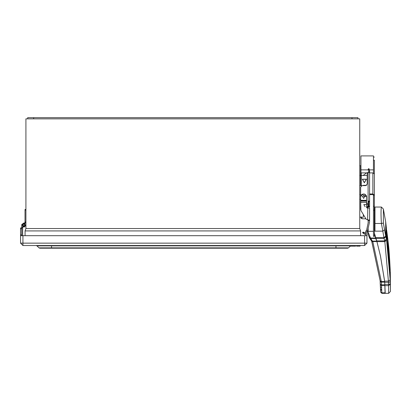 <?xml version="1.0" encoding="UTF-8"?>
<svg xmlns="http://www.w3.org/2000/svg" width="411" height="411" viewBox="0 0 411 411"><rect width="100%" height="100%" fill="white"/><g stroke="black" fill="none" stroke-linecap="round" stroke-linejoin="round"><path stroke-width="0.62" d="M372.859 194.603L369.581 194.603L372.859 194.603L373.455 195.025L372.859 194.603M374.354 174.161L374.354 160.218L373.455 160.218L373.455 172.985L373.455 160.218L374.354 160.218C374.354 156.129 374.354 156.129 374.354 160.218C374.354 156.129 374.354 156.129 374.354 160.218L374.354 174.161M373.455 157.166L373.455 160.218L373.455 157.166M368.153 232.164L368.153 234.455L368.153 232.164L370.511 238.026L375.562 238.026L375.695 238.462L370.578 238.462L375.695 238.462L376.779 241.118L372.356 241.118L376.779 241.118L376.913 241.555L372.746 241.555L376.913 241.555L380.473 256.068L384.65 281.468L381.305 281.468L384.65 281.468L384.696 282.167L381.362 282.167L384.696 282.167L384.835 284.792L381.449 284.792L384.835 284.792L384.881 285.553L381.459 285.553L384.881 285.553L385.199 292.817L381.84 292.817L381.305 281.468L372.859 241.827L370.511 238.026L369.361 237.46L369.16 236.916L370.311 237.476L368.153 232.164L368.153 231.316L373.455 231.316L373.455 195.025L373.455 209.672L373.455 195.235L374.354 195.235L374.354 173.951L372.859 172.897L372.859 193.971L374.354 195.025L372.859 193.971L372.859 172.897L369.581 172.897L372.859 172.897L374.354 173.951L374.354 195.235L373.455 195.235L373.455 206.265L374.354 206.265L374.354 195.235L374.354 206.265L373.455 206.265L373.455 210.216L374.354 210.216L374.354 206.265L374.354 210.216L373.455 210.216L373.455 236.361L374.354 236.361L374.354 210.216M366.653 172.897L361.238 172.897L361.238 175.482L361.238 172.897L360.642 172.476L361.238 172.897L366.653 172.897M369.581 193.971L372.859 193.971L369.581 193.971M360.642 165.731L360.642 175.482L360.642 165.731L359.748 165.731L360.642 165.731M368.092 205.284L366.602 202.705L368.092 205.284L366.602 202.705L368.092 205.284L366.715 207.802M364.367 182.782L362.302 179.206L366.432 179.206L364.367 182.782L366.432 179.206L362.302 179.206L364.367 182.782L362.302 179.206L366.432 179.206L364.367 182.782M363.324 185.315L363.324 185.613L363.324 185.315L366.602 185.315M367.198 175.482L361.238 175.482L361.238 185.613L361.238 175.482L359.748 175.482L360.642 175.482L360.642 185.613L360.642 175.482L367.198 175.482M363.324 217.208L359.748 217.208L363.324 217.208L363.324 214.516L363.324 217.208M360.642 199.325L359.748 199.325L360.642 199.325M359.748 194.557L360.642 194.557L359.748 194.557M363.324 185.613L359.748 185.613L363.324 185.613M25.914 222.572L25.02 222.572L25.914 222.572M25.914 221.976L25.02 221.976L25.02 222.572L25.02 221.976L25.914 221.976M25.914 210.057L25.02 210.057L25.02 221.976L25.02 210.057L25.914 210.057M25.02 209.461L25.02 210.057L25.02 209.461L25.914 209.461L25.02 209.461L25.02 210.057L25.02 209.461M24.511 226.929L25.914 224.961L23.586 227.031L25.914 224.961L25.867 225.392M22.672 224.673L23.725 226.148L22.636 224.961L23.689 226.142L22.667 224.683L24.239 223.841L22.667 224.683L23.689 226.142L22.667 224.683L24.239 223.841L22.667 224.683L24.239 223.841L22.667 224.683L23.422 226.081L22.667 224.683L23.93 223.769M22.636 226.672L22.636 227.941L21.742 227.941L21.742 227.345L21.742 227.941L22.636 227.941L22.636 227.345L21.742 227.345L21.742 224.961L21.742 227.345L22.636 227.345L22.636 226.672L23.586 227.031L25.857 225.459L23.586 227.031L25.914 224.961L23.586 227.031L21.798 224.478L24.542 222.998L24.239 223.841L22.667 224.683L24.239 223.841L24.542 222.998L21.798 224.478L23.586 227.031L25.914 224.961L23.586 227.031L25.914 224.961L25.842 225.5M23.114 226.918L23.648 227.036L25.857 225.439L25.914 224.961L25.857 225.439L23.869 227.047L25.893 225.274M24.994 225.213L24.239 223.841L24.542 222.998L21.814 224.416L21.742 224.961L21.742 227.345L21.798 224.478L24.054 222.885L21.798 224.478L24.542 222.998L24.239 223.841L22.667 224.683L23.689 226.142L25.02 224.961L25.02 210.057L25.02 224.961L23.689 226.142M24.054 222.885L21.798 224.478L24.054 222.885L21.798 224.478L24.054 222.885L21.798 224.478L23.586 227.031L25.888 225.295M24.526 225.922L24.979 225.269M23.586 227.031L25.908 225.094M360.586 235.688L360.586 230.92L25.076 230.92L25.076 235.688L25.076 230.92L25.914 228.537L25.914 118.846L25.914 228.537L359.748 228.537L359.748 118.846L357.96 118.846L357.96 117.654L351.996 117.654L357.96 117.654L357.96 118.846L351.996 118.846L359.748 118.846L359.748 228.537L25.914 228.537L25.076 230.92L360.586 230.92L360.586 235.688M364.054 232.739L364.953 233.196L365.775 232.909L362.79 232.919L362.63 232.338L362.79 232.919L364.911 234.388L365.775 234.26L364.911 234.388L365.775 234.26L364.911 234.388L365.775 234.26L364.911 234.388L362.79 232.919L364.054 232.739L363.812 232.174L364.054 232.739L365.775 232.909L364.054 232.739L365.775 232.909L364.054 232.739L363.812 232.174L362.63 232.338L362.79 232.919L362.63 232.338L362.79 232.919L362.63 232.338L362.79 232.919L362.63 232.338L362.79 232.919L362.63 232.338L362.79 232.919L362.63 232.338L362.79 232.919L362.63 232.338L362.79 232.919L362.63 232.338L363.812 232.174L363.93 232.544M350.722 246.122L350.722 245.526L350.722 246.122L351.765 246.122L350.722 246.122M350.521 245.876L348.538 247.859L350.521 245.876L335.967 245.876L335.967 247.859L348.538 247.859L335.967 247.859L335.967 245.876L51.55 245.876L51.55 247.859L335.967 247.859L51.55 247.859L51.55 245.876L36.995 245.876L38.978 247.859L51.55 247.859L38.978 247.859L36.995 245.876L36.153 245.526L36.995 245.876L51.55 245.876L51.55 245.526L51.55 245.876L335.967 245.876L335.967 245.526L335.967 245.876L350.521 245.876L351.364 245.526L350.521 245.876M347.696 248.208L39.821 248.208L38.978 247.859L39.821 248.208L51.55 248.208L51.55 247.859L51.55 248.208L335.967 248.208L335.967 247.859L335.967 248.208L347.696 248.208L348.538 247.859L347.696 248.208M45.261 247.859L38.978 247.859M44.27 245.876L36.995 245.876M355.638 246.122L351.765 246.122L351.765 245.526L351.765 246.122L352.361 246.122L352.361 245.526L352.361 246.122L355.042 246.122L355.042 245.526L355.042 246.122L355.638 246.122L355.638 245.526L355.638 246.122M350.573 245.526L350.573 246.122L350.573 245.526M350.275 246.122L350.573 246.122M360.108 246.122L356.532 246.122L356.532 245.526L356.532 246.122L360.108 246.122L360.108 245.526L360.108 246.122M22.934 243.142L22.934 235.688L20.55 235.688L20.55 243.142L22.934 243.142L20.55 243.142L22.934 245.526L22.934 243.142L22.934 245.526L20.55 243.142L20.55 234.815L20.55 235.688L22.934 235.688L22.934 243.142L364.583 243.142L364.583 245.526L366.966 243.142L22.934 243.142M366.966 243.142L364.583 245.526L22.934 245.526L364.583 245.526L364.583 235.688L22.934 235.688L364.583 235.688L364.583 243.142L366.966 243.142L366.966 235.688L364.583 235.688L366.966 235.688L366.966 230.92L365.775 230.92L365.775 235.688L365.775 230.92L366.966 230.92L366.966 243.142M363.622 198.431L364.911 196.196L362.332 196.196L363.622 198.431L364.911 196.196L362.332 196.196L363.622 198.431L362.332 196.196L364.911 196.196L363.622 198.431M361.623 194.732L360.642 196.941C362.625 193.036 364.614 193.036 366.602 196.941C364.614 193.036 362.625 193.036 360.642 196.941L360.642 200.301L366.602 200.301L366.602 196.941L362.132 194.362L360.642 196.941L360.642 200.722L366.602 200.722L366.602 200.301L360.642 200.301L360.642 196.941M360.699 196.36L360.863 195.806M361.212 195.184L361.762 194.609M362.255 194.29L363.617 193.961M364.367 194.054L364.634 194.136M364.983 194.29L365.482 194.609M366.037 195.189L366.376 195.795M366.545 196.366L366.602 196.926M366.602 201.57L366.602 207.452L366.602 202.335L360.642 202.335L360.894 210.483L366.083 219.104L360.894 210.483L360.642 201.071L366.602 201.071L366.602 200.722L360.642 200.722L360.642 202.335L366.602 202.335L366.602 201.071L360.642 201.071L360.642 187.103L362.132 185.613L365.708 185.613L367.198 184.123L367.198 173.992L367.198 184.123L365.708 185.613L362.132 185.613L360.642 187.103L360.642 200.301L360.642 187.103M366.602 200.301L366.602 196.941L366.602 200.301M367.794 208.048L367.198 208.048L366.602 207.452L367.198 208.048L369.581 208.048L369.581 219.972L367.794 219.972L369.581 219.972L369.581 208.048L367.794 208.048L367.614 219.972L367.794 208.048L367.198 208.048L366.602 207.452L366.602 202.335M366.083 219.104L367.614 219.972L366.083 219.104L360.894 210.483M360.642 202.335L360.642 209.559M369.556 222.007L366.966 233.345L369.556 222.007M369.581 219.972L369.581 221.76L369.581 219.972M368.39 219.972L368.39 220.568L369.581 220.568L368.39 220.568L368.39 219.972M368.39 221.76L366.442 230.92L368.39 221.76M25.914 224.961L25.883 225.331M24.239 223.841L25.02 224.961M24.069 222.885L24.542 222.998M22.677 224.647L22.636 224.961L24.213 223.831M25.857 225.439L23.648 227.036M22.636 224.961L23.966 223.774L24.989 225.233M22.636 227.941L22.636 235.688L22.636 227.941M21.742 227.941L21.742 235.688L21.742 234.815L20.55 234.815L21.742 234.815L21.742 228.814L20.55 228.814L20.55 234.815L20.55 228.814L21.742 228.814L21.742 227.941L20.55 227.941L20.55 228.814L20.55 227.941L21.742 227.941M27.701 117.654L351.996 117.654L351.996 118.846L351.996 117.654L33.666 117.654L33.666 118.846L351.996 118.846L33.666 118.846L33.666 117.654L27.701 117.654L27.701 118.846L33.666 118.846L27.701 118.846L27.701 117.654M27.701 118.846L25.914 118.846L27.701 118.846M360.586 230.92L359.748 228.537L360.586 230.92M364.367 182.633L366.304 179.278L362.43 179.278L364.367 182.633L362.43 179.278L366.304 179.278L364.367 182.633M366.602 205.284L366.401 204.539L363.822 204.539L365.112 206.779L363.822 204.539L366.401 204.539L366.602 205.284L366.401 204.539M368.092 206.779L368.092 201.709L368.092 206.779L367.377 208.048L368.092 206.779L368.092 172.625L367.198 173.992L367.198 184.123L365.708 185.613L362.132 185.613M368.667 172.502L368.092 172.625L368.092 201.709L368.688 201.113L369.581 201.113L369.581 172.502L368.688 172.502L369.581 172.502L369.581 171.906L368.688 171.906L368.688 172.502L368.688 171.906L369.581 171.906L369.155 169.096L369.581 170.709L369.581 201.113L368.688 201.113L368.688 207.077L369.581 207.077L368.688 207.077L368.688 206.481L369.581 206.481L368.688 206.481L368.688 201.709L369.581 201.709L368.688 201.709L368.688 201.113L368.092 201.709L368.456 201.159M369.581 207.077L369.581 201.113L369.581 207.077M368.688 201.113L368.092 201.709L368.688 201.113M367.198 173.992L368.092 172.625M368.133 169.178L368.816 168.602L368.133 169.178L368.456 169.681L369.155 169.096L368.816 168.602L369.155 169.096L368.456 169.681L368.688 171.906L368.456 169.681M366.807 172.784L368.688 172.502L366.807 172.784L363.098 175.482M362.43 179.278L366.304 179.278M368.092 172.502L367.681 172.502M369.155 169.096L368.816 168.602L369.155 169.096M360.94 160.917L360.94 160.439M360.94 160.059L360.94 169.419M360.94 217.208L360.997 218.21L362.219 218.806L361.546 217.208L362.219 218.806L360.935 218.056L360.94 216.782M362.219 218.806L365.903 218.806L362.219 218.806M373.455 157.079L373.455 155.908L360.94 155.908L360.94 172.841L360.94 155.908L373.455 155.908L373.455 157.079L374.354 157.079M373.455 169.866L369.474 169.866L373.455 169.866M368.533 169.866L360.94 169.866L368.533 169.866M388.472 282.552L388.498 284.376L384.819 284.376L385.066 293.346L388.667 293.346L390.45 291.425L390.311 271.964L390.45 291.425L388.667 293.346L388.529 285.64L390.316 284.355L390.203 269.58L390.265 282.013L388.446 282.3L390.265 282.013M369.361 237.46L370.511 238.026L375.562 238.026L376.913 241.555L380.473 256.068L376.944 241.622L384.845 241.622L388.416 281.145L384.629 281.145L380.473 256.002L384.629 281.145L384.891 285.64L388.529 285.64L390.316 284.355L390.45 291.425L390.203 269.601L385.765 222.361L385.724 236.412L385.724 222.084L383.381 209.055L383.381 223.122L385.693 236.238L385.693 221.894L385.693 236.238L384.609 229.785L382.831 231.141L383.915 237.584L385.693 236.238L383.925 237.635L375.474 237.635L376.944 241.622L384.845 241.622L388.416 281.145L384.629 281.145L384.819 284.376L388.498 284.376L390.301 283.837L388.498 284.376L388.529 285.604L390.311 284.32L388.529 285.64L388.446 282.3L384.706 282.3L388.446 282.3L388.416 281.145L388.446 282.3L390.255 281.761L390.203 279.917L388.416 281.145L390.203 279.901L388.416 281.134L390.203 279.901L386.612 240.291L384.845 241.622L386.612 240.291L387.609 247.699C387.974 253.597 388.374 246.949 390.203 279.901L390.203 269.58C388.806 242.387 388.184 244.314 387.82 239.12L386.607 229.908L386.612 240.291L386.371 227.874L386.371 239.038L386.371 227.874L385.693 221.894L383.381 209.055L381.418 207.046C380.889 209.615 380.889 215.087 381.418 223.466L374.966 223.481L374.966 231.141L374.354 231.141L382.831 231.141L374.966 231.141L374.966 223.481L381.408 223.481L382.831 231.141L381.408 223.481L383.381 223.122L381.418 223.466C380.889 215.087 380.889 209.615 381.418 207.046L383.381 209.055L383.381 223.122L384.609 229.785L382.831 231.141L384.059 238.37L385.765 236.654L386.371 239.038L385.724 236.412L384.059 238.37L384.67 240.738L386.371 239.038L384.706 240.892L386.407 239.197L384.706 240.892L384.845 241.591L386.607 240.245L384.845 241.622L384.706 240.892L376.723 240.892L384.706 240.892L384.059 238.37L375.695 238.37L384.059 238.37L383.925 237.635L385.698 236.289L383.925 237.635L375.474 237.635L374.354 233.037L376.944 241.622L380.473 256.002L384.65 281.468L385.199 292.755L384.891 285.64L388.529 285.64L388.667 293.346L385.066 293.346L385.199 292.817L381.84 292.817L380.648 292.01L380.113 280.728L371.827 241.596M370.311 237.476L370.578 238.462L369.427 237.604L370.578 238.462L371.282 239.623L370.368 239.294M369.191 237.09L369.458 237.758M370.141 238.796L372.356 241.118L371.22 240.301L371.39 240.728L370.311 239.223M371.22 240.301L372.746 241.555L371.647 241.231L372.859 241.827L371.76 241.493L371.39 240.728M372.859 241.827L381.305 281.468L380.113 280.728L381.305 281.468L380.134 280.99L381.326 281.633L381.362 282.167L380.17 281.864L381.362 282.167L381.449 284.792L380.257 284.494L381.449 284.792L381.459 285.553L380.273 284.772L381.459 285.553L381.572 287.649L380.381 286.832L380.519 288.866M371.75 241.457L380.113 280.728M381.572 287.649L381.711 289.642L380.519 288.825L380.529 289.724L380.648 292.036L381.84 292.817L381.855 293.31L380.663 292.17L380.529 289.719L381.721 290.541L381.855 293.31L385.199 293.31M381.711 289.642L381.721 290.541M380.529 289.75L380.648 292.036L381.855 293.336M373.455 216.741L373.455 228.475M374.354 228.372L374.966 228.372L374.354 228.372L374.966 228.372L374.966 231.141M374.966 224.683L374.354 224.694L374.966 224.683L374.966 228.372M374.354 213.586L374.966 213.576L374.354 213.586M368.153 234.455L369.242 237.193M369.16 236.916L368.153 234.368M368.153 222.88L368.153 219.972L368.153 222.88M373.455 222.721L373.455 231.316L368.153 231.316L368.153 233.212M368.153 231.316L368.153 228.614L368.153 231.316M375.562 238.026L374.354 233.088L375.562 238.026M385.724 236.412L383.946 237.943L385.724 236.412M374.966 207.041L374.966 223.481L374.966 207.041L381.408 207.041L374.966 207.041M381.84 292.817L381.855 293.31M373.455 213.602L373.455 209.672M380.273 284.741L380.381 286.863M370.27 239.161L369.556 237.99M380.134 281.011L380.257 284.494M369.196 237.101L368.153 234.47M381.855 293.341L385.199 293.341"/></g></svg>
